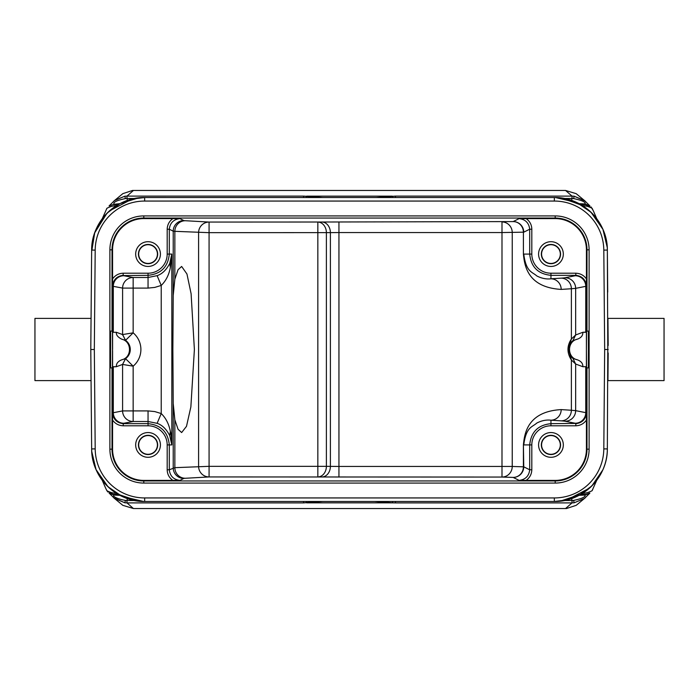 <?xml version="1.0" encoding="UTF-8"?>
<svg xmlns="http://www.w3.org/2000/svg" width="699" height="699" viewBox="0 0 699 699"><rect width="100%" height="100%" fill="white"/><g stroke="black" fill="none" stroke-linecap="round" stroke-linejoin="round"><path stroke-width="1.05" d="M91.289 406.897L91.656 448.924L95.195 448.889A49.48 49.48 -154.5 0 0 144.667 497.941L144.667 501.471L303.558 501.471L303.558 502.896L322.728 501.471M589.44 488.173L566.915 499.96L554.359 501.48L144.676 501.471C116.506 502.118 91.263 477.094 91.656 448.924L90.791 349.5L91.656 250.076L90.818 346.014M95.195 448.889L94.33 349.5L95.195 250.111A49.48 49.48 -25.5 0 1 144.667 201.059L554.333 201.059A49.48 49.48 25.5 0 1 603.805 250.111L604.67 349.5L603.805 448.889A49.48 49.48 154.5 0 1 554.333 497.941L554.333 501.471L395.451 501.471L553.835 501.471M392.742 501.471L306.258 501.471M306.153 501.471L306.686 502.843L392.314 502.843L374.716 501.471A7.418 7.418 0 0 0 374.708 501.471L375.616 501.471M324.301 501.471L323.419 501.471L324.301 501.471A7.418 7.418 0 0 1 324.292 501.471L324.187 501.471M303.558 502.896L126.973 502.896L133.448 508.54L566.461 508.54L576.116 505.36M122.823 505.342L113.885 497.933L124.859 502.799L126.973 502.896L126.956 500.519L125.383 500.414L124.859 502.799L114.365 498.378M133.448 508.54L122.832 505.333M565.771 508.54L156.524 508.54M542.476 508.54L543.245 508.54M584.347 498.597L574.141 502.799L584.582 498.422M573.617 500.414L574.141 502.799L572.027 502.896L572.044 500.519L573.617 500.414C581.918 498.675 585.736 496.893 585.072 495.049L579.226 495.32M581.533 494.036L560.336 501.122L578.955 495.416L591.835 485.936L602.634 470.182M607.073 449.046L607.344 448.924C607.737 477.094 582.494 502.118 554.324 501.471M94.33 349.5L91.062 349.509M143.513 501.463L122.176 496.465L107.961 486.705L96.06 469.614L91.752 451.528M138.647 501.131L118.07 494.324M106.335 485.08L96.41 470.278M139.704 501.244L138.699 501.122M135.868 500.746L117.152 493.852L118.28 494.385L113.317 494.403L118.131 494.403M119.634 495.137L119.031 494.857M117.152 493.852L115.982 493.206C113.334 493.293 110.311 492.463 106.93 490.724L105.671 488.217M116.121 493.276L117.467 494.036M115.982 493.206L116.742 493.643M107.882 492.017L106.868 490.646L112.915 494.394M106.86 490.637L106.423 489.824M109.21 493.153L113.483 494.35M119.8 495.329L113.928 495.041C112.032 496.299 117.65 499.051 125.383 500.414M134.61 500.519L126.956 500.519L127.445 498.623M109.131 493.092L113.928 495.041M114.767 498.684L109.096 493.075M136.13 198.21L121.836 202.658L115.982 205.794C113.273 205.724 110.25 206.555 106.93 208.276L106.458 209.106M106.93 208.276L102.246 218.735M113.465 204.597L118.28 204.615M109.158 205.899L114.068 204.265L109.07 205.96M109.201 205.812L114.758 200.316L124.859 196.201L125.383 198.586C117.056 200.333 113.238 202.125 113.928 203.959M125.383 198.586L126.956 198.481L126.973 196.104L124.859 196.201L114.426 200.569M122.902 193.623L132.539 190.46L565.552 190.46L572.027 196.104L572.044 198.481L573.617 198.586L574.141 196.201L584.582 200.578M133.448 190.46L126.973 196.104L303.558 196.104L322.72 197.529M585.177 201.076L574.141 196.201L572.027 196.104L395.442 196.104L376.272 197.529M392.742 197.529L306.258 197.529M324.301 197.529L323.419 197.529L324.301 197.529A7.418 7.418 0 0 0 324.292 197.529L324.187 197.529M144.667 201.059L144.641 197.52L303.549 197.529L145.165 197.529M109.551 210.836L132.067 199.049L144.676 197.529L554.324 197.529C582.494 196.882 607.737 221.906 607.344 250.076L607.711 292.086M395.442 196.104L395.442 197.529L554.359 197.529L554.333 201.059M127.856 200.263L138.664 197.878L120.045 203.584L107.165 213.064L96.375 228.809M91.927 249.954L94.706 232.828L106.877 213.361M144.676 197.529C116.506 196.882 91.263 221.906 91.656 250.076L95.195 250.111M91.062 380.606L34.95 380.606L34.95 318.394L91.062 318.394M118.114 204.658L117.152 205.148L118.044 204.65M116.121 205.724L117.467 204.964M119.573 203.898L118.987 204.16M115.982 205.794L116.75 205.357M118.131 204.597L113.317 204.597L118.131 204.597M114.086 204.257L113.352 204.597M114.086 204.265L119.8 203.68M127.445 200.377L126.956 198.481L134.61 198.481M555.495 197.537L576.832 202.535L591.039 212.295L602.94 229.386L607.248 247.472M560.353 197.869L580.93 204.676M559.296 197.756L560.301 197.878M565.552 190.46L576.168 193.667M133.229 190.46L543.245 190.46M323.943 197.529L375.057 197.529L323.943 197.529M589.904 205.925L585.072 203.951C585.876 202.133 582.057 200.342 573.617 198.586M585.072 203.951L579.2 203.68M589.781 205.847L585.019 204.309M591.074 206.93L593.337 210.801M586.103 204.606L580.869 204.597L584.923 204.257M592.14 208.363L585.666 204.597M562.826 198.201L583.018 205.794C585.657 205.707 588.68 206.537 592.07 208.276L592.717 209.447M582.879 493.276L583.018 493.206C585.727 493.276 588.75 492.446 592.07 490.724L592.717 489.553M592.07 490.724L596.754 480.265M585.552 494.403L580.86 494.359M589.842 493.101L584.923 494.735M589.799 493.188L585.072 495.049M571.555 498.623L572.044 500.519L564.39 500.519M579.375 495.137L579.987 494.848M562.931 500.781L577.068 496.386L580.886 494.342M608.174 345.489L607.938 318.394L664.05 318.394L664.05 380.606L607.938 380.606L608.182 352.986M603.805 250.111L607.344 250.076L607.938 380.606M607.938 318.394L607.344 448.924L603.805 448.889M604.67 349.5L608.209 349.5M579.995 204.152L579.41 203.881M581.848 205.148L580.852 204.606M564.39 198.481L572.044 198.481L571.555 200.377M583.018 205.794L582.258 205.357M582.879 205.724L581.533 204.964M583.018 493.206L582.25 493.643M580.869 494.403L585.683 494.403L580.869 494.403M584.923 494.743L585.666 494.403M112.591 349.5L112.591 332.296L116.401 332.305L112.591 332.296L112.434 367.875L110.599 367.875L110.599 331.125L112.434 331.125L112.591 366.704L116.401 366.695L122.57 364.441L125.575 358.692L133.16 366.162A21.818 21.818 0 0 0 133.16 332.838L125.575 340.308L122.596 334.568L133.16 332.838L133.16 288.093L122.596 288.093A10.599 10.555 100.6 0 1 133.16 277.494L133.16 288.093L148.048 288.093L154.75 287.42L161.224 285.445C165.873 280.928 168.913 274.969 170.355 267.577L171.832 254.078L169.743 263.392C166.397 269.884 162.194 273.973 157.109 275.651L161.224 285.445L161.224 413.555L154.794 411.58L148.048 410.907L133.16 410.907L133.16 421.506A10.599 10.555 79.4 0 1 122.596 410.907L133.16 410.907L133.16 366.162L122.587 364.441L122.596 410.907L112.696 412.847L112.696 366.8M112.565 278.927C115.186 275.275 118.725 273.37 123.181 273.213L123.181 275.327C116.873 276.088 113.343 279.626 112.583 285.935L112.565 249.831A31.237 31.237 0 0 1 143.802 218.595L172.898 218.595C169.263 221.181 167.358 224.72 167.183 229.211L167.183 254.078A19.135 19.135 -41.7 0 1 148.048 273.213L148.048 277.494L157.109 275.651M112.591 350.61L112.591 366.704M121.748 339.198L125.532 340.334L122.57 334.559L116.401 332.305C115.964 334.83 117.747 337.136 121.748 339.198C132.067 341.418 132.067 357.582 121.748 359.802C117.904 361.357 116.121 363.663 116.401 366.695L112.696 366.704M577.4 359.836L572.953 358.447L575.653 364.022L575.653 410.645L571.38 410.252L571.38 359.985L575.653 364.022L582.835 366.713L586.409 366.704L582.835 366.704C583.036 363.559 581.219 361.269 577.4 359.836C566.898 357.731 566.898 341.269 577.4 339.164C581.192 337.766 583.01 335.476 582.835 332.287L575.653 334.978L571.38 339.015L571.38 288.748L575.653 288.355L575.653 334.978L572.953 340.553L577.409 339.164M586.409 349.5L586.409 332.296L586.409 349.5L586.566 331.125L588.401 331.125L588.401 367.875L586.566 367.875L586.409 349.5L586.409 366.704L586.409 332.296L582.809 332.296M122.57 364.406L125.532 358.666L121.748 359.802M112.688 366.8L113.299 366.704M113.299 332.296L116.069 332.296M112.696 332.296L113.299 332.13L113.299 286.345L122.596 288.093L122.596 335.031M112.591 332.296L112.696 286.153L113.299 286.345A10.599 10.555 -79.4 0 1 123.854 275.747A130.809 2.28 0 0 1 123.295 275.555A10.599 10.599 153.4 0 0 112.696 286.153L112.583 285.935M135.676 254.078A12.372 12.372 0 0 0 148.048 266.441A12.372 12.372 0 0 0 160.421 254.078A12.372 12.372 0 0 0 148.048 241.705A12.372 12.372 0 0 0 135.676 254.078M169.298 444.678L169.298 469.789C170.058 476.098 173.597 479.628 179.905 480.388L143.802 480.405A31.237 31.237 0 0 1 112.565 449.169L112.583 413.065C113.343 419.374 116.873 422.912 123.181 423.673L148.048 423.673L148.048 425.787A19.135 19.135 -131.7 0 1 167.183 444.922L171.832 444.922C172.033 444.52 171.106 433.004 170.355 431.423C168.913 424.031 165.873 418.072 161.224 413.555L157.118 423.323C162.203 425.036 166.406 429.125 169.717 435.617L171.832 444.922L171.832 254.078L167.183 254.078M125.575 340.308L125.532 340.334A11.219 11.219 0 0 1 125.532 358.666L125.575 358.692M172.863 349.5L173.221 295.459L174.855 279.181L178.062 269.709L181.644 266.459L186.956 274.008L191.098 293.702L194.392 349.5L190.862 406.94L186.493 426.329L181.644 432.55L178.062 429.273L174.855 419.819L173.221 403.541L172.863 349.5M173.221 295.459L173.221 231.177L174.855 231.325L174.855 279.181M174.855 419.819L174.855 467.666L209.071 466.329L209.071 476.936A10.599 10.476 86.8 0 1 198.595 466.329L198.595 232.671A10.599 10.476 93.2 0 1 209.071 222.064L209.071 232.671L174.855 231.325A10.599 10.476 -86.8 0 1 185.34 220.727A130.774 1.145 0 0 1 183.828 220.569L179.905 218.612L172.898 218.595M185.34 220.727L209.071 222.064L321.837 222.02A10.599 8.554 89.3 0 1 330.391 232.618L209.071 232.671L209.071 466.329L326.389 466.329A10.599 8.554 -89.3 0 1 317.835 476.936L317.835 222.064A10.599 8.554 -90.7 0 1 326.389 232.671L326.389 466.329L330.391 466.382L330.391 232.618L338.945 232.549L338.945 466.451L330.391 466.382A10.599 8.554 90.7 0 1 321.837 476.98L501.996 477.059L501.996 466.451L512.236 466.451A10.599 10.24 -88.1 0 1 501.996 477.059L513.162 477.417A10.599 10.24 91.9 0 0 523.402 466.818L523.761 466.818A10.599 10.599 -63.4 0 1 513.162 477.417L519.095 480.388L526.102 480.405C529.737 477.819 531.642 474.28 531.817 469.789L529.702 469.789C528.942 476.098 525.403 479.628 519.095 480.388M519.095 218.612L555.198 218.595A31.237 31.237 0 0 1 586.435 249.831L586.435 278.927C583.848 275.292 580.301 273.388 575.819 273.213L550.952 273.213A19.135 19.135 -135.1 0 1 531.817 254.078L529.702 254.078L529.702 229.211C528.942 222.902 525.403 219.372 519.095 218.612L513.162 221.583A10.599 10.599 -116.6 0 1 523.761 232.182L529.702 229.211L531.817 229.211C531.694 224.711 529.79 221.172 526.102 218.595M538.58 254.078A12.372 12.372 0 0 0 550.952 266.441A12.372 12.372 0 0 0 563.324 254.078A12.372 12.372 0 0 0 550.952 241.705A12.372 12.372 0 0 0 538.58 254.078M550.952 278.805C546.242 279.355 541.498 278.385 536.727 275.895C532.393 271.815 526.067 272.348 523.761 254.078L529.702 254.078C530.978 266.966 538.064 274.052 550.952 275.319L550.952 278.805A10.599 10.24 -93.7 0 1 561.192 289.403L571.38 288.748A10.599 10.24 86.3 0 0 561.14 278.141L550.952 278.805M575.198 275.747L565.089 277.756A10.599 10.564 -101.2 0 1 575.653 288.355L585.762 286.345A10.599 10.564 78.8 0 0 575.198 275.747A130.809 2.28 -0 0 0 575.696 275.572L575.819 275.327C582.127 276.088 585.657 279.626 586.417 285.935L586.435 278.927M586.435 420.073C583.814 423.725 580.275 425.63 575.819 425.787L575.819 423.673C582.127 422.912 585.657 419.374 586.417 413.065L586.435 449.169A31.237 31.237 0 0 1 555.198 480.405L526.102 480.405M561.192 289.403C526.801 287.394 524.495 264.563 523.402 254.078L523.402 232.182L501.996 232.549L501.996 221.941A10.599 10.24 -91.9 0 1 512.236 232.549L512.236 466.451L523.402 466.818L523.402 444.922C524.46 434.516 526.836 411.545 561.192 409.597A10.599 10.24 -86.3 0 1 550.952 420.195L550.952 425.787L575.819 425.787M570.393 356.009L571.38 359.985C566.854 352.899 566.854 345.9 571.38 339.015L568.313 348.661L570.393 356.009L572.953 358.447M570.393 342.991L572.953 340.553M586.409 332.296L585.762 332.296M582.835 332.287L585.762 332.13L585.762 286.345L586.295 286.171L586.295 332.296M586.295 366.704L586.295 412.829L585.762 412.655L585.753 366.704M538.58 444.922A12.372 12.372 0 0 0 550.952 457.295A12.372 12.372 0 0 0 563.324 444.922A12.372 12.372 0 0 0 550.952 432.559A12.372 12.372 0 0 0 538.58 444.922M523.402 444.922L523.761 466.818L529.702 469.789L529.702 444.922L523.761 444.922C526.067 426.643 532.393 427.185 536.727 423.105C541.498 420.615 546.242 419.645 550.952 420.195L561.14 420.859A10.599 10.24 93.7 0 0 571.38 410.252L561.192 409.597M541.341 444.922A9.611 9.611 0 0 0 550.952 454.542A9.611 9.611 0 0 0 560.563 444.922A9.611 9.611 0 0 0 550.952 435.311A9.611 9.611 0 0 0 541.341 444.922M541.576 444.922A9.375 9.375 0 0 1 550.952 435.556A9.375 9.375 0 0 1 560.327 444.922A9.375 9.375 0 0 1 550.952 454.298A9.375 9.375 0 0 1 541.576 444.922M112.565 420.073C115.152 423.708 118.699 425.612 123.181 425.787L148.048 425.787M167.183 469.658C167.271 474.21 169.175 477.793 172.898 480.405M135.676 444.922A12.372 12.372 0 0 0 148.048 457.295A12.372 12.372 0 0 0 160.421 444.922A12.372 12.372 0 0 0 148.048 432.559A12.372 12.372 0 0 0 135.676 444.922M170.355 431.423L169.743 435.608M170.355 267.577L169.743 263.392M179.905 480.388L183.828 478.431A130.774 1.145 180 0 1 185.34 478.273A10.599 10.476 -93.2 0 1 174.855 467.666L169.298 469.789L167.183 469.789L167.183 444.922M138.437 444.922A9.611 9.611 0 0 0 148.048 454.542A9.611 9.611 0 0 0 157.659 444.922A9.611 9.611 0 0 0 148.048 435.311A9.611 9.611 0 0 0 138.437 444.922M138.673 444.922A9.375 9.375 0 0 1 148.048 435.556A9.375 9.375 0 0 1 157.424 444.922A9.375 9.375 0 0 1 148.048 454.298A9.375 9.375 0 0 1 138.673 444.922M541.341 254.078A9.611 9.611 0 0 0 550.952 263.689A9.611 9.611 0 0 0 560.563 254.078A9.611 9.611 0 0 0 550.952 244.458A9.611 9.611 0 0 0 541.341 254.078M541.576 254.078A9.375 9.375 0 0 1 550.952 244.702A9.375 9.375 0 0 1 560.327 254.078A9.375 9.375 0 0 1 550.952 263.444A9.375 9.375 0 0 1 541.576 254.078M183.828 220.569A10.599 10.599 116.6 0 0 173.221 231.177L169.298 229.211C170.058 222.902 173.597 219.372 179.905 218.612M138.437 254.078A9.611 9.611 0 0 0 148.048 263.689A9.611 9.611 0 0 0 157.659 254.078A9.611 9.611 0 0 0 148.048 244.458A9.611 9.611 0 0 0 138.437 254.078M138.673 254.078A9.375 9.375 0 0 1 148.048 244.702A9.375 9.375 0 0 1 157.424 254.078A9.375 9.375 0 0 1 148.048 263.444A9.375 9.375 0 0 1 138.673 254.078M375.057 501.471L323.943 501.471L375.057 501.471M392.847 501.471L392.314 502.843L395.442 502.896L395.442 501.471M565.552 508.54L572.027 502.896L395.442 502.896M144.667 497.941L554.333 497.941M143.802 215.921A33.91 33.91 0 0 0 109.892 249.831L109.892 449.169A33.91 33.91 0 0 0 143.802 483.079L555.198 483.079A33.91 33.91 0 0 0 589.108 449.169L589.108 249.831A33.91 33.91 0 0 0 555.198 215.921L143.802 215.921L143.802 218.044A31.787 31.787 0 0 0 112.015 249.831L112.015 331.125M303.558 196.104L303.558 197.529M306.153 197.529L306.686 196.157L392.314 196.157L392.847 197.529M112.565 249.831L109.892 249.831M109.892 449.169L112.015 449.169A31.787 31.787 0 0 0 143.802 480.956L555.198 480.956A31.787 31.787 0 0 0 586.985 449.169L586.985 367.875M112.015 367.875L112.015 449.169L112.565 449.169M123.181 425.787L123.295 423.445A130.809 2.28 180 0 1 123.854 423.253A10.599 10.555 -100.6 0 1 113.299 412.655L113.299 366.87L116.069 366.704M148.293 275.327L123.295 275.555M123.181 273.213L148.048 273.213M589.108 249.831L586.985 249.831A31.787 31.787 0 0 0 555.198 218.044L143.802 218.044L143.802 218.595M555.198 218.595L555.198 215.921M586.985 331.125L586.985 249.831L586.435 249.831M586.435 449.169L589.108 449.169M555.198 483.079L555.198 480.405M143.802 480.405L143.802 483.079M123.295 423.445A10.599 10.599 26.6 0 1 112.696 412.847L112.583 413.065M148.048 288.093L148.048 277.494L133.16 277.494L123.854 275.747M167.183 229.211L169.298 229.211L169.298 254.078C168.022 266.966 160.936 274.052 148.048 275.319M183.828 478.431A10.599 10.599 63.4 0 1 173.221 467.823L173.221 403.541M321.837 476.98L209.071 476.936L185.34 478.273M321.837 222.02L513.162 221.583A10.599 10.24 88.1 0 1 523.402 232.182L523.402 254.078M531.817 229.211L531.817 254.078M575.819 273.213L575.819 275.327L550.952 275.327L550.952 273.213M565.089 277.756A130.809 2.28 -0 0 1 561.14 278.141M575.696 275.572A10.599 10.599 -153.4 0 1 586.295 286.171L586.417 285.935M586.417 413.065L586.295 412.829A10.599 10.599 -26.6 0 1 575.696 423.428A130.809 2.28 180 0 0 575.198 423.253A10.599 10.564 101.2 0 0 585.762 412.655L575.653 410.645A10.599 10.564 -78.8 0 1 565.089 421.244L575.198 423.253M550.952 423.681C538.064 424.948 530.978 432.034 529.711 444.922L531.817 444.922L531.817 469.789M338.945 477.059L338.945 466.451L501.996 466.451L501.996 232.549L338.945 232.549L338.945 221.941M550.707 423.673L575.696 423.428M531.817 444.922A19.135 19.135 -45 0 1 550.952 425.787M561.14 420.859A130.809 2.28 180 0 1 565.089 421.244M157.118 423.323L148.048 421.506L148.048 423.673C160.936 424.948 168.022 432.034 169.289 444.922M148.048 410.907L148.048 421.506L133.16 421.506L123.854 423.253M145.165 501.471L303.558 501.471M576.273 505.272L585.115 497.924M559.322 501.244L560.353 501.183M554.351 501.48A53.028 53.028 0 0 0 607.352 448.924M91.656 448.924A53.01 53.01 0 0 0 144.649 501.48M136.681 500.877L121.941 496.386L118.07 494.368M102.237 480.257L105.619 488.094M122.753 193.71L113.885 201.067M138.647 197.817L139.678 197.756M144.649 197.52A53.028 53.028 0 0 0 91.648 250.076M138.647 197.869L137.773 197.974M607.344 250.076A53.01 53.01 0 0 0 554.351 197.52M553.835 197.529L395.442 197.529M585.115 201.067L576.177 193.658M584.285 200.351L589.746 205.742M589.746 493.258L584.268 498.658M596.754 218.735L593.39 210.923M562.311 198.123L570.541 200.045M571.179 200.255L575.845 202.055M578.012 203.068L580.93 204.632M568.409 347.805L568.304 348.661"/></g></svg>
